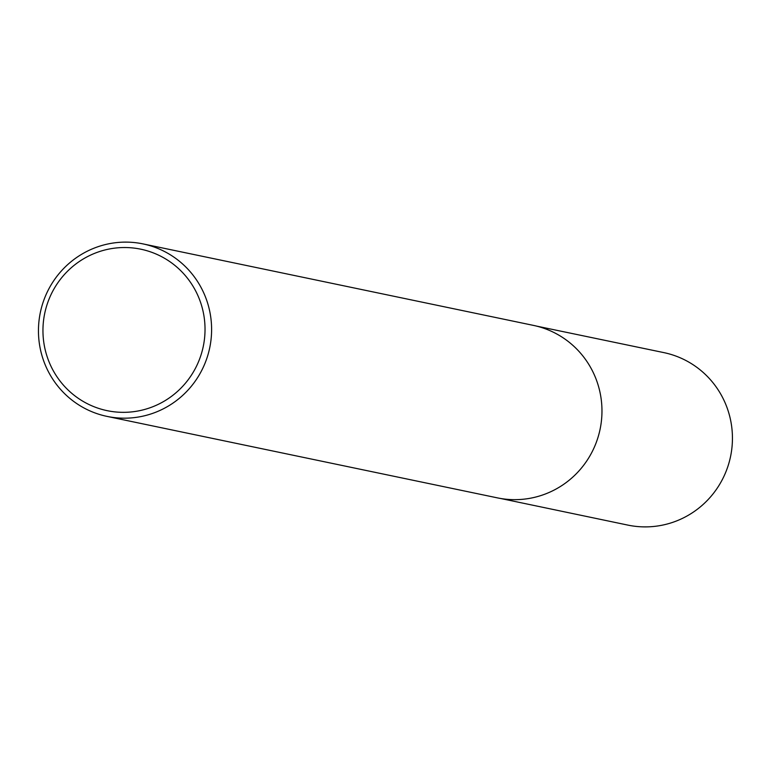 <?xml version="1.0" encoding="UTF-8"?>
<svg xmlns="http://www.w3.org/2000/svg" width="769" height="769" viewBox="0 0 769 769"><rect width="100%" height="100%" fill="white"/><g stroke="black" fill="none" stroke-linecap="round" stroke-linejoin="round"><path stroke-width="1.15" d="M42.949 330.535A82.466 80.976 101.8 0 1 164.508 258.269A82.466 80.976 101.8 0 1 164.508 400.995A82.466 80.976 101.8 0 1 42.949 330.535M38.45 330.795A88.108 86.513 101.8 0 1 143.034 243.908A88.108 86.513 101.8 0 1 209.716 347.828A88.108 86.513 101.8 0 1 107.026 416.394A88.108 86.513 101.8 0 1 38.45 330.795M143.034 243.908L533.398 325.383A88.108 86.513 101.8 0 1 600.08 429.304A88.108 86.513 101.8 0 1 497.389 497.87L107.026 416.394M536.502 326.094L663.82 352.606A88.108 86.513 101.8 0 1 730.55 456.536A88.108 86.513 101.8 0 1 627.821 525.092L500.532 498.466"/></g></svg>
